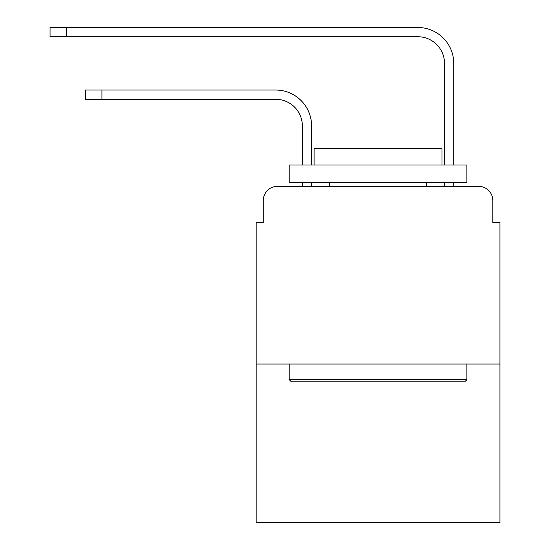 <?xml version="1.0" encoding="UTF-8"?>
<svg xmlns="http://www.w3.org/2000/svg" width="550" height="550" viewBox="0 0 550 550"><rect width="100%" height="100%" fill="white"/><g stroke="black" fill="none" stroke-linecap="round" stroke-linejoin="round"><path stroke-width="0.82" d="M263.271 200.558L263.271 222.585L263.271 200.558A14.211 14.211 0 0 1 277.489 186.34L302.363 186.34L302.363 182.786M499.936 364.018L256.169 364.018L256.169 522.5L499.936 522.5L499.936 222.585L492.828 222.585L492.828 200.558A14.211 14.211 0 0 0 478.617 186.34L277.489 186.34M256.169 364.018L256.169 222.585L263.271 222.585M311.603 182.786L311.603 186.34L311.603 182.786L311.603 186.34L311.603 182.786L311.603 186.34L311.603 182.786L311.603 186.34L311.603 182.786L311.603 186.34L311.603 182.786L311.603 186.34L322.616 186.34M433.482 186.34L444.503 186.34L444.503 182.786M453.743 182.786L453.743 186.34L453.743 182.786L453.743 186.34L453.743 182.786L453.743 186.34L453.743 182.786L453.743 186.34L453.743 182.786L453.743 186.34L453.743 182.786L453.743 186.34L478.617 186.34M492.828 222.585L492.828 200.558M311.603 165.021L311.603 125.929A35.888 35.888 0 0 0 275.708 90.042L101.942 90.042L101.942 99.282L85.601 99.282L85.601 90.042L101.942 90.042M101.942 99.282L275.708 99.282A26.654 26.654 0 0 1 302.363 125.929L302.363 165.021M453.743 165.021L453.743 63.388A35.888 35.888 0 0 0 417.849 27.5L66.412 27.5L66.412 36.74L50.064 36.74L50.064 27.5L66.412 27.5M66.412 36.74L417.849 36.74A26.654 26.654 0 0 1 444.503 63.388L444.503 165.021M275.708 99.282A26.654 26.654 0 0 1 302.363 125.929A26.654 26.654 0 0 0 275.708 99.282A26.654 26.654 0 0 1 302.363 125.929A26.654 26.654 0 0 0 275.708 99.282A26.654 26.654 0 0 1 302.363 125.929A26.654 26.654 0 0 0 275.708 99.282A26.654 26.654 0 0 1 302.363 125.929A26.654 26.654 0 0 0 275.708 99.282A26.654 26.654 0 0 1 302.363 125.929A26.654 26.654 0 0 0 275.708 99.282M417.849 36.74A26.654 26.654 0 0 1 444.503 63.388A26.654 26.654 0 0 0 417.849 36.74A26.654 26.654 0 0 1 444.503 63.388A26.654 26.654 0 0 0 417.849 36.74A26.654 26.654 0 0 1 444.503 63.388A26.654 26.654 0 0 0 417.849 36.74A26.654 26.654 0 0 1 444.503 63.388A26.654 26.654 0 0 0 417.849 36.74A26.654 26.654 0 0 1 444.503 63.388A26.654 26.654 0 0 0 417.849 36.74M464.757 381.783L291.349 381.783L289.211 379.651L466.888 379.651L464.757 381.783M289.211 165.021L466.888 165.021L466.888 182.786L289.211 182.786L289.211 165.021M442.014 165.021L442.014 148.672L314.091 148.672L314.091 165.021M289.211 364.018L289.211 379.651M466.888 364.018L466.888 379.651M329.725 182.786L329.725 186.34M426.381 182.786L426.381 186.34"/></g></svg>
